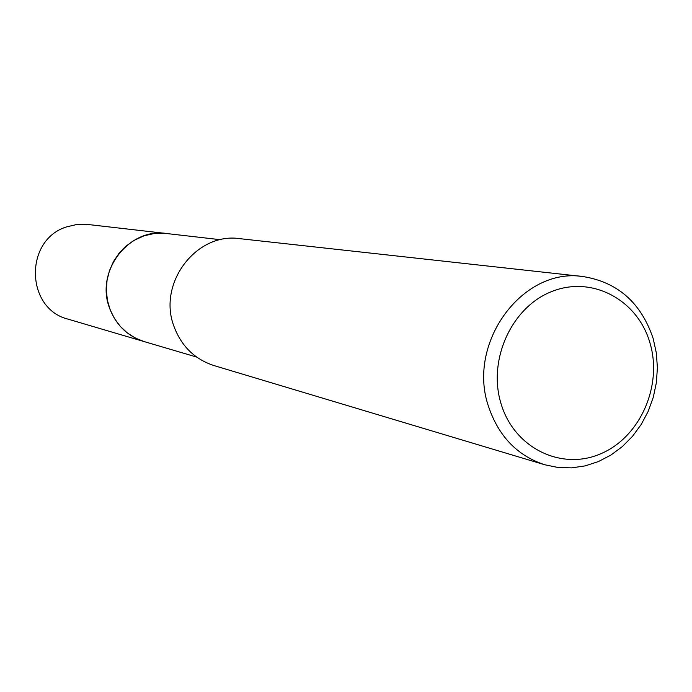 <?xml version="1.0" encoding="UTF-8"?>
<svg xmlns="http://www.w3.org/2000/svg" width="692" height="692" viewBox="0 0 692 692"><rect width="100%" height="100%" fill="white"/><g stroke="black" fill="none" stroke-linecap="round" stroke-linejoin="round"><path stroke-width="1.04" d="M145.32 341.926L144.265 341.623C127.432 336.174 115.815 324.868 109.405 307.698C95.323 271.048 128.911 227.607 166.27 233.481L167.352 233.602M145.017 341.839C127.804 336.537 115.936 325.162 109.405 307.706C95.185 270.736 129.456 227.054 167.04 233.567M653.17 338.526L656.327 352.894L657.4 367.712L656.379 382.624L653.283 397.277L648.196 411.333L641.224 424.438L632.54 436.289L622.35 446.591L610.872 455.085L598.407 461.573L585.224 465.872L571.661 467.87L558.046 467.498L544.716 464.747C517.495 455.794 498.82 436.522 488.673 406.931C466.252 343.422 522.391 266.974 582.993 276.549C617.74 282.137 641.129 302.793 653.17 338.526M544.716 464.747L213.975 365.566C194.564 359.2 181.174 346 173.813 325.967C157.551 283.054 196.519 232.019 239.787 238.662L582.993 276.549M649.874 342.635C662.884 385.427 640.308 437.015 600.95 453.675C561.809 470.984 514.727 448.416 501.293 404.483C487.263 360.8 511.215 307.378 551.559 291.617C591.712 275.208 637.436 299.61 649.874 342.635M166.262 233.463L154.204 233.515L144.048 235.808L133.668 240.565L125.762 246.3L118.938 253.402L113.427 261.645L109.422 270.762L107.035 280.45L106.36 290.406L107.407 300.285L110.149 309.782L114.491 318.571L120.287 326.382L127.337 332.956L135.416 338.094L144.265 341.623L68.283 319.202C25.543 309.004 23.995 240.089 66.415 226.95L76.873 224.45L86.042 224.277L220.514 239.717M144.282 341.623L196.649 357.063"/></g></svg>
